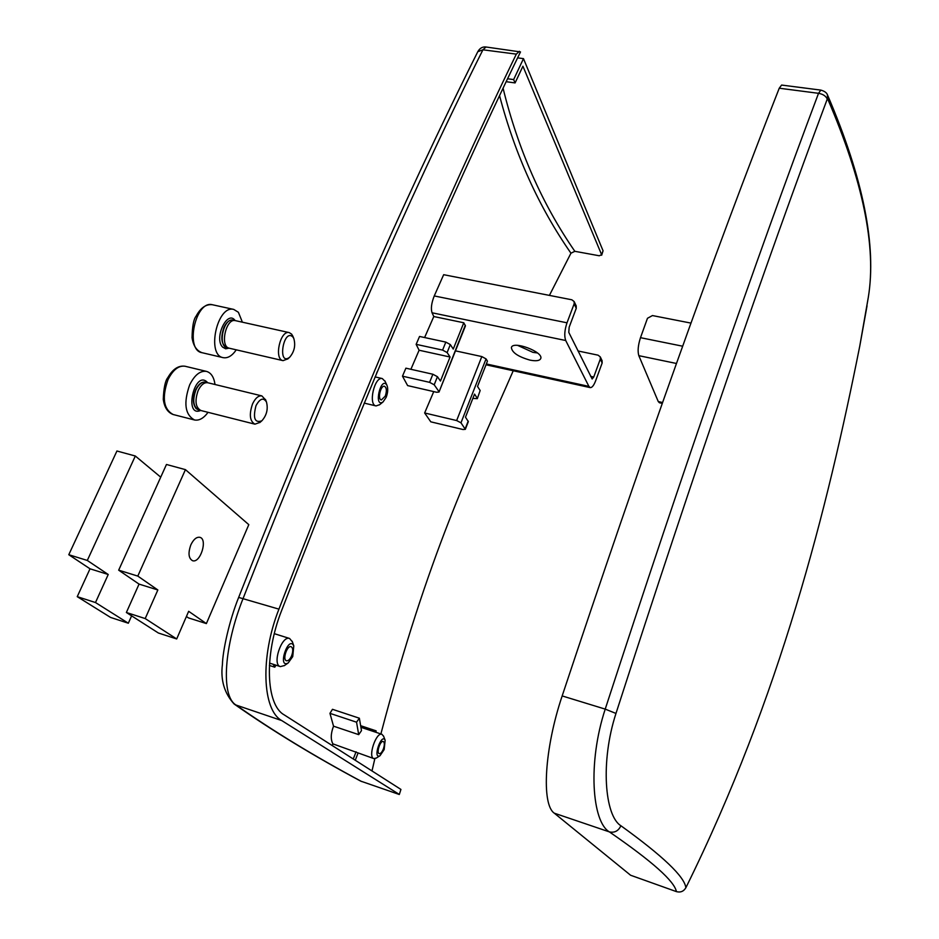 <?xml version="1.0" encoding="UTF-8"?>
<svg xmlns="http://www.w3.org/2000/svg" width="939" height="939" viewBox="0 0 939 939"><rect width="100%" height="100%" fill="white"/><g stroke="black" fill="none" stroke-linecap="round" stroke-linejoin="round"><path stroke-width="1.41" d="M386.187 397.303L383.042 401.951C373.276 408.406 380.811 375.354 386.88 385.154C388.194 388.394 387.971 392.443 386.187 397.303M385.154 381.445L382.29 378.558C374.497 376.21 367.947 404.932 376.046 405.93L379.638 404.697M385.272 396.129L381.351 399.967C377.314 399.474 380.6 385.107 384.485 386.281C386.68 387.666 386.938 390.941 385.272 396.129M292.733 656.596L288.203 662.946C277.005 669.155 288.308 634.623 293.79 645.856L292.733 656.596M292.416 641.889L289.599 638.473C281.547 635.269 271.852 664.789 280.385 666.608L284.505 665.516M291.63 655.798C290.034 659.342 288.32 661.009 286.501 660.774C282.24 659.871 287.076 645.105 291.102 646.689C293.097 647.957 293.273 650.997 291.63 655.798M384.168 749.568L379.99 755.731C372.255 759.815 381.363 732.467 385.143 740.249L384.168 749.568M383.664 736.352L381.95 734.31C376.128 731.763 367.618 757.245 373.863 758.595L376.339 758.031M361.492 730.648L358.698 734.638L333.533 726.176L329.953 713.347L332.465 709.309L359.367 718.218L361.492 730.648M332.394 745.648L332.887 743.864C330.528 739.392 330.751 733.5 333.533 726.176M332.887 743.864L373.863 758.595M383.358 749.005C381.997 752.233 380.624 753.782 379.227 753.641C376.116 752.972 380.365 740.225 383.276 741.493C384.661 742.467 384.685 744.967 383.358 749.005M400.93 789.429L399.31 794.5L400.93 789.429L284.094 714.802C265.913 704.743 264.047 654.988 281.536 610.761C366.468 391.14 446.119 204.855 520.488 51.927L485.991 46.997M499.583 95.743C515.1 154.63 538.892 207.12 570.947 253.201L549.409 295.398M513.246 370.752C469.829 470.181 428.207 554.092 380.882 733.958M374.849 758.653L371.997 770.954M424.604 337.547L433.806 316.525L432.046 312.781C430.719 308.614 431.459 303.004 434.252 295.938L443.666 274.693L571.839 299.787L574.152 301.572L574.152 303.849L576.264 308.309L576.147 305.809M455.462 350.857L481.813 356.574L456.647 420.555L460.979 422.832L465.333 429.346L462.997 429.522L430.801 421.834L424.639 412.972L433.748 391.598M407.632 385.6L402.479 376.175L405.894 368.17L432.867 374.238L429.604 382.349L434.194 384.79L437.445 376.692L440.45 381.046L450.074 357.02L447.128 352.559L450.333 344.578L453.255 349.073L463.784 322.77L465.439 325.903L439.018 392.033L436.623 392.267L407.632 385.6M410.895 369.297L419.099 350.235L416.141 344.343L419.557 336.455L445.814 342.101L442.598 350.094L447.128 352.559M570.947 253.201L574.844 251.312C542.038 203.81 518.117 149.477 503.093 88.313M506.227 81.705L515.088 82.925L522.929 66.211L601.606 254.68L599.293 255.772L574.844 251.312M358.005 753.172L355.259 760.261M601.653 255.232L603.061 250.795L523.481 58.629L517.624 57.866M234.55 704.309C271.5 730.225 313.532 755.825 360.682 781.107L399.31 794.5M399.098 794.312L281.759 720.577C262.216 710.001 260.115 656.619 278.93 609.141C363.24 391.41 442.363 206.404 516.321 54.133L519.384 51.293M233.964 703.886L236.076 705.06C220.465 696.057 224.268 645.339 243.201 598.19C327.676 383.159 407.573 200.371 482.928 49.802L486.026 46.997C482.693 46.574 480.005 48.03 477.986 51.363M374.438 731.81L376.14 730.859L360.646 725.694M376.14 730.859L375.917 732.303M358.698 734.638L356.55 722.197L359.367 718.218M356.55 722.197L329.953 713.347M353.275 758.994L356.057 751.787M275.949 665.164L274.798 667.195L273.179 664.272M274.798 667.195L269.399 665.446M357.759 418.735L356.937 420.719M377.384 371.375L376.539 373.405M578.013 350.975L598.096 355.177L600.291 356.914L600.314 359.074L602.157 362.982L602.028 360.599M602.157 362.982L595.619 380.847C593.835 385.448 592.051 387.701 590.255 387.619L588.906 386.387L565.724 340.517C564.116 336.115 564.55 330.211 567.003 322.805L574.152 303.849M576.264 308.309L569.163 327.183L568.788 332.383L592.157 379.004L593.73 377.02L600.314 359.074M465.298 325.234L439.018 392.033M438.842 391.41L434.194 384.79M429.604 382.349L402.479 376.175M437.445 376.692L432.867 374.238M450.333 344.578L445.814 342.101M442.598 350.094L416.141 344.343M450.074 357.02L419.099 350.235M481.813 356.574L486.05 358.898L487.435 361.151L477.528 386.457L480.158 390.495L477.317 398.664L472.845 398.418M456.647 420.555L424.639 412.972M477.317 398.664L480.158 390.495M465.333 429.346L468.338 421.634L465.486 417.186L474.535 394.098L477.176 398.113M517.624 345.376L532.953 352.36L537.472 352.97M529.983 360.118C518.199 356.75 512.001 352.559 511.379 347.536C512.882 340.364 543.751 351.937 540.747 358.557C539.667 360.787 536.075 361.304 529.983 360.118M433.806 316.525L463.784 322.77M515.088 82.925L513.645 79.58L507.635 78.759M513.645 79.58L523.481 58.629M867.108 304.33L868.317 297.287C876.557 247.074 863.023 180.969 827.705 98.959L827.259 99.065C764.757 265.925 694.32 470.709 615.972 713.44C600.197 761.811 604.763 815.991 620.902 825.745C618.437 830.956 614.587 833.01 609.376 831.895C591.934 821.813 587.626 762.48 605.221 709.121C684.437 465.967 755.543 260.702 818.526 93.313L820.839 90.109L781.612 85.062L779.241 88.219C714.262 253.542 641.9 456.108 562.168 695.928L605.221 709.121L615.972 713.44M620.902 825.745C662.922 856.063 684.578 876.721 685.869 887.731C780.086 696.949 827.177 509.771 859.866 345.587L867.061 305.715M685.869 887.731C683.662 891.416 680.517 892.707 676.409 891.616L630.597 875.242L554.303 813.186C541.251 804.535 544.444 748.348 562.168 695.928M827.318 94.604L827.705 98.959M690.998 323.11L652.452 315.563L647.476 318.286L640.492 337.676L682.653 346.209M662.23 403.383L659.436 402.772L658.262 401.563L638.825 355.67C637.511 351.256 638.062 345.259 640.492 337.676M190.863 544.831C193.54 539.338 196.521 536.826 199.807 537.308C208 538.986 200.418 563.506 192.554 560.712C188.516 558.353 187.953 553.059 190.863 544.831M157.846 589.974L145.205 618.566L126.378 612.498L139.054 584.105L157.846 589.974L137.798 576.088L185.441 469.641L166.461 464.476L118.678 570.173L137.798 576.088M139.054 584.105L118.678 570.173M126.378 612.498L158.374 633.003L176.685 638.954L188.669 611.312L206.38 623.59L188.434 617.885L186.415 616.5M206.38 623.59L248.8 524.655L185.441 469.641M145.205 618.566L176.685 638.954M108.231 574.492L95.485 602.545L77.244 596.664L90.015 568.799L108.231 574.492L87.304 560.454L135.322 456.014L116.929 451.002L68.782 554.714L87.304 560.454M90.015 568.799L68.782 554.714M77.244 596.664L110.579 617.439L128.338 623.226L131.613 615.855M95.485 602.545L128.338 623.226M160.722 477.165L135.322 456.014M265.714 400.084L261.864 395.906C258.401 395.483 255.302 398.148 252.556 403.899C248.976 414.428 249.762 421.177 254.927 424.17L260.044 422.362M256.007 405.648C252.767 418.207 254.715 423.254 261.852 420.801C266.723 415.296 268.261 409.04 266.465 402.009C263.425 397.267 259.939 398.476 256.007 405.648M261.864 395.906L207.754 382.736C204.15 382.267 200.946 384.861 198.164 390.495C194.584 400.836 195.512 407.514 200.923 410.531L254.927 424.17M206.662 382.631L205.512 382.185C201.897 381.727 198.704 384.309 195.911 389.943C192.331 400.272 193.258 406.939 198.681 409.967L199.784 410.085M215.019 384.497C213.939 377.079 211.075 372.701 206.416 371.375C200.124 370.565 194.537 375.072 189.655 384.896C183.375 402.984 184.983 414.674 194.479 419.968C199.15 420.836 203.681 418.289 208.047 412.327M292.98 336.502L291.665 334.167L289.189 332.594C280.139 329.988 273.73 359.426 283.073 360.646L287.909 358.839M292.933 337.042C283.39 327.488 277.087 366.903 289.682 357.243C294.388 351.667 295.762 345.399 293.79 338.427L292.933 337.042M289.189 332.594L235.349 320.622C225.876 317.934 219.609 346.902 229.374 348.24L283.073 360.646M234.269 320.551L233.118 320.129C223.623 317.429 217.367 346.385 227.156 347.723L228.236 347.806M242.391 322.194L238.389 312.276L233.729 309.412C217.12 304.694 206.181 355.365 223.282 357.677C227.837 358.416 232.168 355.799 236.264 349.824M603.061 250.795L601.606 254.68M361.632 781.541C314.448 756.224 272.592 730.73 236.076 705.06L281.759 720.577M516.321 54.133L482.928 49.802L477.81 51.68C402.538 201.709 322.816 383.617 238.659 597.415L278.93 609.141M460.979 422.832L486.05 358.898M468.197 421.106L465.181 428.818M588.906 386.387L486.343 363.956M565.724 340.517L432.046 312.781M593.73 377.02L590.619 376.339M567.003 322.805L434.252 295.938M676.409 891.616C674.472 881.216 652.124 861.309 609.376 831.895L554.303 813.186M779.241 88.219L818.526 93.313C822.94 94.1 825.851 96.013 827.259 99.065M638.825 355.67L676.444 363.475M658.262 401.563L662.535 402.502M205.43 382.173L205.218 382.114C201.603 381.657 198.399 384.239 195.617 389.873C192.518 397.96 192.706 404.228 196.192 408.665L198.481 409.909M207.613 382.701L206.944 381.915C194.22 370.083 183.715 417.855 200.664 410.46M185.229 366.292L184.995 366.233C178.598 365.4 172.952 369.849 168.034 379.591C161.766 397.549 163.456 409.193 173.128 414.51L194.479 419.968M233.036 320.117L232.825 320.07C229.48 319.671 226.522 322.089 223.963 327.312C220.395 337.817 221.369 344.59 226.862 347.653L226.945 347.665M235.161 320.598C227.402 309.307 213.599 338.345 222.649 347.137L225.63 348.803L229.057 348.158M212.637 304.799L212.39 304.741C195.5 299.964 184.666 350.306 202.049 352.7L223.059 357.63M386.88 385.154L384.884 380.847M383.042 401.951L379.391 404.897M382.29 378.558L375.072 376.903M376.046 405.93L364.191 403.101M293.79 645.856L292.205 641.267M288.203 662.946L284.2 665.728M289.599 638.473L274.317 633.672M280.385 666.608L269.54 663.098M385.143 740.249L383.523 735.976M379.99 755.731L376.14 758.16M381.95 734.31L360.916 727.291M238.659 597.415C229.093 621.055 222.684 651.22 222.426 664.413C220.442 680 224.327 693.193 234.081 703.968M600.291 356.914L602.145 360.822M574.152 301.572L576.264 306.044M590.255 387.619L486.015 364.79M827.635 95.297C826.977 92.914 824.712 91.177 820.839 90.109M827.658 95.297C863.176 178.269 876.733 245.595 868.317 297.287M868.282 297.452L859.854 345.587M266.465 402.009L265.467 399.439M261.852 420.801L259.786 422.585M173.128 414.51C167.682 412.467 164.395 407.397 163.269 399.31C163.738 387.889 165.276 380.624 167.893 377.525C172.764 369.086 178.469 365.33 184.995 366.233L206.416 371.375M293.79 338.427L292.722 335.88M289.682 357.243L287.663 359.062M202.049 352.7C196.638 350.775 193.305 345.787 192.049 337.723C192.284 326.385 193.634 319.201 196.098 316.173C200.606 307.804 206.04 303.99 212.39 304.741L233.729 309.412"/></g></svg>
